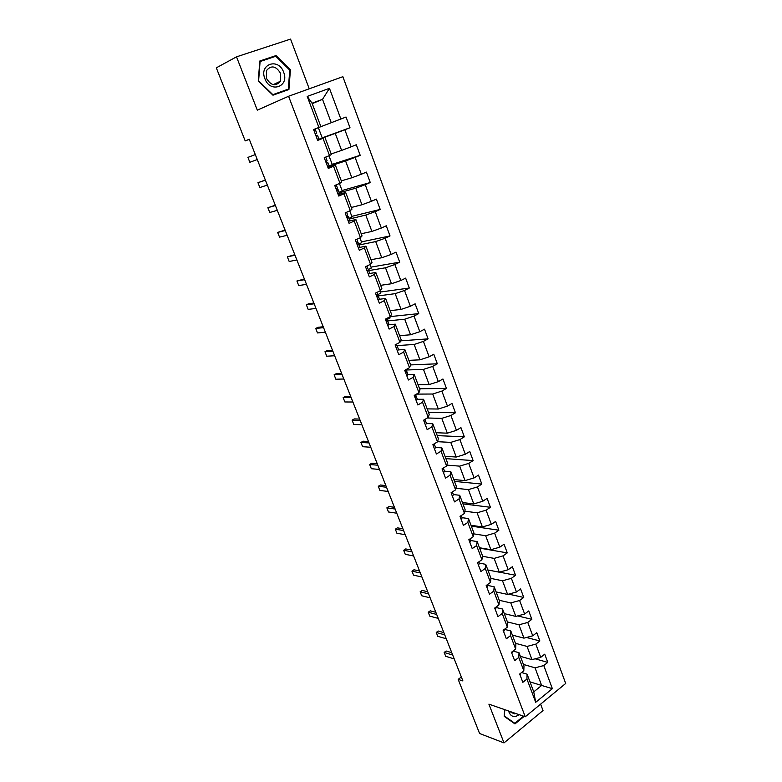 <?xml version="1.0" encoding="UTF-8"?>
<svg xmlns="http://www.w3.org/2000/svg" width="782" height="782" viewBox="0 0 782 782"><rect width="100%" height="100%" fill="white"/><g stroke="black" fill="none" stroke-linecap="round" stroke-linejoin="round"><path stroke-width="1.17" d="M309.242 88.806L290.562 39.1L236.516 56.842L216.311 67.839L245.206 140.897L249.302 139.352M565.689 683.468L342.868 76.685L288.578 96.254L525.26 716.781L565.689 683.468M525.26 716.781L488.897 704.152L504.009 742.9L543.021 710.545L540.606 704.132M312.223 103.654L322.526 99.334L312.057 103.204L320.903 126.684L313.562 129.519L317.678 140.398L323.005 138.306L329.505 155.55L324.227 157.681L328.284 168.413L333.543 166.253L339.965 183.262L334.745 185.471L338.753 196.057L343.943 193.828L350.277 210.632L345.126 212.9L349.085 223.359L354.217 221.062L360.473 237.64L355.38 239.976L359.29 250.299L364.353 247.933L370.521 264.306L365.497 266.711L369.358 276.896L374.363 274.472L380.453 290.64L375.487 293.103L379.299 303.162L384.236 300.679L390.257 316.632L385.36 319.164L389.113 329.095L394.001 326.544L399.944 342.311L395.096 344.901L398.81 354.705L403.629 352.096L409.504 367.667L404.714 370.306L408.39 380.003L413.15 377.335L418.947 392.701L414.216 395.409L417.842 404.978L422.554 402.251L428.272 417.441L423.6 420.198L427.177 429.65L431.83 426.874L437.49 441.869L432.876 444.684L436.405 454.019L441.009 451.194L446.59 466.013L442.026 468.868L445.525 478.095L450.061 475.212L455.583 489.855L451.077 492.768L454.528 501.888L459.014 498.955L464.469 513.422L460.012 516.374L463.423 525.387L467.861 522.405L473.257 536.696L468.848 539.707L472.211 548.602L476.6 545.582L481.927 559.707L477.567 562.757L480.901 571.554L485.241 568.475L490.5 582.434L486.189 585.532L489.483 594.222L493.774 591.114L498.975 604.906L494.713 608.044L497.968 616.636L502.21 613.479L507.352 627.115L503.139 630.302L506.355 638.786L510.548 635.59L515.631 649.06L511.467 652.286L514.644 660.682L518.789 657.437L523.813 670.761L519.688 674.025L522.835 682.324L526.931 679.04L535.709 702.304L552.356 688.649L541.643 685.462L535.044 667.818L523.422 664.436M318.919 127.466L307.218 96.43L329.457 88.327L340.854 119.02L346.035 117.026L349.994 127.73L322.204 137.876M552.356 688.649L543.783 665.56L547.771 662.374L544.731 654.172L540.724 657.349L535.817 644.124L539.854 640.976L536.784 632.677L532.738 635.815L527.772 622.443L531.848 619.324L528.74 610.938L524.644 614.036L519.619 600.508L523.745 597.438L520.607 588.944L516.462 592.003L511.389 578.318L515.553 575.288L512.376 566.706L508.192 569.716L503.051 555.865L507.264 552.884L504.058 544.194L499.815 547.165L494.615 533.158L498.877 530.216L495.632 521.428L491.35 524.351L486.081 510.177L490.402 507.283L487.108 498.388L482.777 501.262L477.45 486.922L481.81 484.078L478.486 475.075L474.107 477.91L468.711 463.394L473.13 460.598L469.757 451.488L465.329 454.264L459.875 439.582L464.332 436.835L460.93 427.617L456.444 430.344L450.921 415.477L455.437 412.779L451.986 403.453L447.451 406.132L441.869 391.078L446.434 388.439L442.944 378.996L438.35 381.626L432.7 366.387L437.324 363.796L433.785 354.246L429.142 356.807L423.414 341.392L428.096 338.86L424.518 329.183L419.817 331.695L414.02 316.084L418.751 313.611L415.134 303.817L410.374 306.27L404.509 290.464L409.299 288.05L405.633 278.128L400.814 280.523L394.871 264.521L399.719 262.166L396.005 252.117L391.137 254.453L385.115 238.246L390.023 235.949L386.269 225.783L381.333 228.051L375.233 211.639L380.208 209.41L376.396 199.117L371.401 201.316L365.233 184.689L370.267 182.529L366.406 172.099L361.352 174.239L355.096 157.397L360.189 155.305L356.289 144.738L351.167 146.811L344.833 129.753L349.994 127.73M461.341 676.968L458.184 679.382L462.915 680.946L249.263 139.255L245.206 140.897M329.505 155.55L331.392 154.533L324.95 137.436L317.58 140.125M317.492 139.88L335.253 133.399L341.617 150.408L331.167 153.946M324.95 137.436L323.005 138.306M344.833 129.753L335.253 133.399M351.167 146.811L341.617 150.408M339.965 183.262L341.744 182.02L335.39 165.149L327.951 167.534M329.193 166.243L345.566 160.965L351.841 177.758L341.314 180.886M335.39 165.149L333.543 166.253M355.096 157.397L345.566 160.965M361.352 174.239L351.841 177.758M350.277 210.632L351.959 209.156L345.683 192.499L338.195 194.591M339.271 192.822L355.742 188.188L361.939 204.757L351.333 207.484M345.683 192.499L343.943 193.828M365.233 184.689L355.742 188.188M371.401 201.316L361.939 204.757M360.473 237.64L362.046 235.949L355.859 219.498L348.313 221.306M349.202 219.077L365.781 215.06L371.9 231.423L361.225 233.759M355.859 219.498L354.217 221.062M375.233 211.639L365.781 215.06M381.333 228.051L371.9 231.423M370.521 264.306L372.007 262.4L365.898 246.164L358.596 247.63M359.006 245.001L375.702 241.589L381.743 257.747L371 259.702M365.898 246.164L364.353 247.933M385.115 238.246L375.702 241.589M391.137 254.453L381.743 257.747M380.453 290.64L381.851 288.519L375.81 272.488L368.996 273.602M368.684 270.611L385.497 267.786L391.469 283.749L380.648 285.332M375.81 272.488L374.363 274.472M394.871 264.521L385.497 267.786M400.814 280.523L391.469 283.749M418.751 313.611L390.286 316.593L391.567 314.315L385.594 298.48L379.065 299.32M378.253 295.919L395.174 293.661L401.068 309.428L390.179 310.65M385.594 298.48L384.236 300.679M404.509 290.464L395.174 293.661M410.374 306.27L401.068 309.428M399.944 342.311L401.156 339.789L395.262 324.149L388.879 324.755M387.706 320.913L404.724 319.222L410.54 334.784L399.602 335.654M395.262 324.149L394.001 326.544M414.02 316.084L404.724 319.222M419.817 331.695L410.54 334.784M409.504 367.667L410.628 364.95L404.812 349.505L398.507 349.896M397.041 345.605L414.157 344.461L419.914 359.837L408.898 360.355M404.812 349.505L403.629 352.096M423.414 341.392L414.157 344.461M429.142 356.807L419.914 359.837M418.947 392.701L419.993 389.807L414.245 374.549L407.969 374.734M406.269 370.003L423.482 369.387L429.162 384.578L418.096 384.764M414.245 374.549L413.15 377.335M432.7 366.387L423.482 369.387M438.35 381.626L429.162 384.578M428.272 417.441L429.24 414.352L423.561 399.279L417.295 399.279M416.503 394.108L432.69 394.02L438.301 409.025L427.177 408.888M423.561 399.279L422.554 402.251M441.869 391.078L432.69 394.02M447.451 406.132L438.301 409.025M437.49 441.869L438.37 438.614L432.769 423.717L426.483 423.531M427.324 417.999L441.781 418.35L447.324 433.179L436.151 432.71M432.769 423.717L431.83 426.874M450.921 415.477L441.781 418.35M456.444 430.344L447.324 433.179M446.59 466.013L447.392 462.573L441.859 447.861L435.545 447.49M437.539 441.693L450.774 442.387L456.248 457.04L445.017 456.268M441.859 447.861L441.009 451.194M459.875 439.582L450.774 442.387M465.329 454.264L456.248 457.04M455.583 489.855L456.317 486.248L450.843 471.712L444.499 471.165M446.805 465.114L459.65 466.14L465.065 480.617L453.785 479.532M450.843 471.712L450.061 475.212M468.711 463.394L459.65 466.14M474.107 477.91L465.065 480.617M464.469 513.422L465.124 509.649L459.718 495.28L453.345 494.556M455.906 488.281L468.428 489.61L473.775 503.921L462.445 502.533M459.718 495.28L459.014 498.955M477.45 486.922L468.428 489.61M482.777 501.262L473.775 503.921M473.257 536.696L473.833 532.767L468.486 518.574L462.094 517.674M464.86 511.193L477.098 512.806L482.386 526.951L471.008 525.269M468.486 518.574L467.861 522.405M486.081 510.177L477.098 512.806M491.35 524.351L482.386 526.951M481.927 559.707L482.435 555.611L477.147 541.584L470.735 540.528M473.667 533.852L485.671 535.729L490.891 549.707L479.474 547.742M477.147 541.584L476.6 545.582M494.615 533.158L485.671 535.729M499.815 547.165L490.891 549.707M490.5 582.434L490.94 578.191L485.72 564.33L479.268 563.108M482.357 556.256L494.136 558.387L499.297 572.199L487.841 569.961M485.72 564.33L485.241 568.475M503.051 555.865L494.136 558.387M508.192 569.716L499.297 572.199M498.975 604.906L499.346 600.508L494.185 586.803L487.714 585.425M490.92 578.416L502.513 580.782L507.616 594.437L496.111 591.925M494.185 586.803L493.774 591.114M511.389 578.318L502.513 580.782M516.462 592.003L507.616 594.437M507.352 627.115L507.655 622.57L502.552 609.031L496.052 607.497M499.268 600.302L510.783 602.912L515.827 616.412L504.282 613.635M502.552 609.031L502.21 613.479M519.619 600.508L510.783 602.912M524.644 614.036L515.827 616.412M515.631 649.06L515.866 644.378L510.822 630.986L504.41 629.334M507.41 621.925L518.965 624.798L523.95 638.141L512.376 635.101M510.822 630.986L510.548 635.59M527.772 622.443L518.965 624.798M532.738 635.815L523.95 638.141M523.813 670.761L523.989 665.941L519.004 652.706L513.07 651.044M515.455 643.303L527.048 646.431L531.985 659.627L520.362 656.333M519.004 652.706L518.789 657.437M535.817 644.124L527.048 646.431M540.724 657.349L531.985 659.627M535.709 702.304L533.754 691.865L527.088 674.172L521.594 672.52M529.981 681.875L541.643 685.462L533.754 691.865M527.088 674.172L526.931 679.04M543.783 665.56L535.044 667.818M504.009 742.9L479.591 733.496L458.184 679.382M236.516 56.842L257.307 110.154L288.578 96.254M320.894 126.655L331.255 122.706L322.526 99.334L329.457 88.327M312.057 103.204L307.218 96.43M340.854 119.02L331.255 122.706M547.771 662.374L535.103 658.806M539.854 640.976L526.452 637.477M531.848 619.324L517.635 615.923M523.745 597.438L508.652 594.144M515.553 575.288L499.473 572.15M507.264 552.884L479.62 548.123M498.877 530.216L471.331 526.13M490.402 507.283L462.954 503.891M481.81 484.078L454.479 481.389M473.13 460.598L445.916 458.633M464.332 436.835L437.246 435.613M455.437 412.779L428.468 412.319M446.434 388.439L419.602 388.752M437.324 363.796L410.618 364.911M428.096 338.86L400.648 340.854M389.749 316.896L390.13 317.912L387.1 319.486M379.935 290.894L380.785 293.142L377.774 294.638M409.299 288.05L380.365 292.028M370.003 264.56L371.323 268.06L368.273 269.526M399.719 262.166L370.971 267.112M359.935 237.884L361.743 242.674L358.664 244.101M390.023 235.949L361.45 241.892M349.75 210.866L352.047 216.976L348.928 218.364M380.208 209.41L351.822 216.37M339.417 183.496L342.233 190.964L339.075 192.313M370.267 182.529L342.066 190.525M328.958 155.765L332.301 164.621L329.105 165.931M360.189 155.305L332.203 164.367M318.362 127.681L322.243 137.955L317.463 139.822M504.644 709.626L504.194 716.341L514.976 723.907L524.116 716.39M259.81 60.996L258.265 80.976L272.967 95.189L288.92 89.5L290.415 69.862L276.007 55.571L259.81 60.996M272.478 57.379L276.007 55.571M289.741 70.184L290.415 69.862M519.971 674.768L520.812 673.136M452.7 655.042L444.166 652.452L446.121 651.005L451.771 652.706M454.215 658.903L445.681 656.274L444.166 652.452M508.613 711.004C509.756 714.865 511.966 716.742 515.27 716.635L519.365 714.738M510.294 711.581L514.517 713.868L515.876 713.526M523.481 716.165L514.82 723.291L504.361 715.97L504.791 709.675M513.373 722.773L514.82 723.291M264.893 78.708C270.201 93.635 289.692 86.665 283.641 72.227C278.568 57.369 258.754 63.997 264.893 78.708M266.408 78.298C270.983 85.707 275.655 86.694 280.425 81.24L280.591 73.391C275.987 65.893 271.286 64.945 266.486 70.546L266.408 78.298M288.304 89.138L272.84 94.651L258.607 80.878L260.093 61.534L275.782 56.275L289.751 70.116L288.304 89.138L272.791 95.013M511.868 653.341L512.66 651.426M444.733 634.857L436.239 632.452L438.213 631.015L443.844 632.599M446.268 638.757L437.773 636.313L436.239 632.452M503.657 631.68L504.488 629.803M436.688 614.447L428.233 612.238L430.227 610.83L435.828 612.277M438.243 618.386L429.777 616.148L428.233 612.238M495.368 609.764L495.925 607.155L496.218 607.937M428.546 593.821L420.13 591.818L422.143 590.42L427.725 591.73M430.12 597.81L421.693 595.757L420.13 591.818M486.971 587.595L487.851 585.816L487.421 584.653L487.851 585.816M420.325 572.971L411.948 571.163L413.981 569.785L419.533 570.968M421.918 576.999L413.531 575.151L411.948 571.163M478.486 565.161L479.395 563.441L478.819 561.887L479.395 563.441M412.006 551.887L403.668 550.293L405.731 548.935L411.254 549.981M413.619 555.963L405.272 554.321L403.668 550.293M469.894 542.473L470.832 540.802L470.109 538.847M403.6 530.577L395.311 529.199L397.393 527.85L402.886 528.759M405.232 534.692L396.924 533.275L395.311 529.199M461.194 519.512L462.172 517.889L461.292 515.524L462.172 517.889M460.051 516.482L461.028 515.7M395.106 509.023L386.855 507.87L388.957 506.541L394.421 507.303M396.748 513.188L388.488 511.985L386.855 507.87M452.407 496.277L453.404 494.713L452.377 491.927M451.243 493.207L452.348 491.946L453.404 494.713M386.513 487.235L378.302 486.296L380.433 484.996L385.868 485.612M388.175 491.448L379.954 490.47L378.302 486.296M443.502 472.768L444.538 471.253L443.345 468.047M442.329 469.659L443.326 468.056M377.823 465.212L369.661 464.498L371.812 463.218L377.217 463.677M379.505 469.464L371.333 468.711L369.661 464.498M434.499 448.966L435.554 447.519L434.714 445.232M433.306 445.828L434.46 444.606L434.186 443.883L434.724 445.251M369.036 442.925L360.922 442.456L363.092 441.195L368.469 441.498M370.736 447.236L362.613 446.708L360.922 442.456M425.379 424.88L426.473 423.492L425.691 421.361M424.176 421.703L425.359 420.55L424.939 419.406M360.15 420.393L352.086 420.159L354.275 418.917L359.622 419.064M361.861 424.743L353.796 424.47L352.086 420.159M416.151 400.511L417.275 399.182L415.584 394.627L417.275 399.182M414.929 397.285L416.151 396.2M415.291 394.793L414.392 395.858M351.157 397.608L343.151 397.618L345.37 396.396L350.678 396.386M352.897 402.007L344.872 401.968L343.151 397.618M406.806 375.829L407.969 374.568L406.102 369.612M405.575 372.574L406.826 371.548L406.19 369.778M406.102 369.642L405.027 371.127M342.066 374.558L334.11 374.813L336.358 373.62L341.626 373.444M343.826 379.006L335.859 379.221L334.11 374.813M397.354 350.844L398.546 349.652L396.67 344.774M396.611 347.511L397.393 346.592L396.816 344.999M396.66 344.657L395.545 346.084M332.868 351.245L324.97 351.753L327.238 350.59L332.477 350.238M334.647 355.751L326.739 356.211L324.97 351.753M387.774 325.556L389.006 324.422L387.031 319.613M386.513 322.213L387.843 321.334L387.325 319.906M386.767 318.44L387.1 319.379L385.946 320.737M323.572 327.658L315.723 328.43L318.02 327.287L323.22 326.768M325.371 332.213L317.512 332.937L315.723 328.43M378.087 299.946L379.348 298.88L377.149 294.179M376.973 292.536L377.423 293.768L376.23 295.068M376.807 296.564L378.165 295.752L377.726 294.511M314.159 303.797L306.378 304.843L308.695 303.719L313.856 303.025M315.977 308.411L308.176 309.398L306.378 304.843M368.263 274.023L369.573 273.026L367.999 268.793L366.846 268.529M366.953 266.017L367.618 267.845L366.396 269.076M366.973 270.601L368.371 269.858L367.999 268.793M304.638 279.663L296.916 280.982L304.384 279.008M306.476 284.325L298.744 285.586L296.916 280.982M358.332 247.767L359.671 246.838L359.358 245.939L358.146 242.743L356.455 242.694M357.384 240.729L357.687 241.599L356.436 242.752M357.012 244.297L358.459 243.632L358.156 242.762M295.01 255.235L287.346 256.838L294.794 254.697M296.867 259.956L289.193 261.501L287.346 256.838M348.264 221.169L349.642 220.329L348.185 216.389L346.485 216.477M347.404 214.336L347.638 215.011L346.338 216.096M346.934 217.66L348.41 217.073L348.185 216.389M285.254 230.524L277.659 232.41L285.098 230.113M287.141 235.304L279.536 237.132L277.659 232.41M338.068 194.239L339.329 192.959L338.088 189.684L336.436 189.928M334.774 185.539L336.065 184.914M336.25 184.835L337.453 188.091L336.123 189.107M336.719 190.681L338.088 189.694M275.391 205.519L267.864 207.699L275.284 205.236M277.297 210.348L269.761 212.469L267.864 207.699M327.736 166.967L329.114 165.96L327.863 162.646L326.26 163.047M324.403 158.14L325.879 157.475L324.501 157.563M325.811 157.241L327.14 160.818L325.771 161.757M326.377 163.36L327.863 162.656M265.411 180.212L257.952 182.695L265.352 180.055M267.346 185.099L259.868 187.524L257.952 182.695M317.277 139.333L318.773 138.619L317.502 135.266L316.094 135.755M313.895 130.399L315.429 129.783L313.885 130.359M315.429 129.783L316.7 133.194L315.283 134.054M315.899 135.677L317.502 135.266M247.923 157.387L255.303 154.582L247.923 157.387L249.859 162.275L257.268 159.548M470.099 538.857L470.832 540.802M451.185 493.051L451.713 493.11M443.443 468.379L444.538 471.253M442.28 469.523L442.798 469.571M434.46 444.606L435.554 447.519M433.267 445.72L433.785 445.75M424.949 419.406L425.701 421.381M425.359 420.55L426.473 423.492M424.137 421.615L424.665 421.635M414.91 397.227L415.428 397.227M406.826 371.548L407.969 374.568M405.565 372.545L406.073 372.525M397.393 346.592L398.546 349.652M387.843 321.334L389.006 324.422M386.748 318.45L387.1 319.379M378.165 295.752L379.348 298.88M376.904 292.4L377.423 293.768M368.371 269.858L369.573 273.026M366.924 266.027L367.618 267.845M357.687 241.599L357.394 240.739M358.459 243.632L359.671 246.838M346.612 212.245L347.413 214.346M348.41 217.073L349.642 220.329M346.592 212.254L347.638 215.011M338.244 190.173L339.486 193.467M336.231 184.845L337.453 188.091M327.941 162.93L329.202 166.263M325.879 157.475L327.14 160.818M317.502 135.335L318.782 138.717M315.41 129.802L316.7 133.194M510.949 712.451L514.879 713.819M273.192 84.661L280.425 81.24"/></g></svg>
